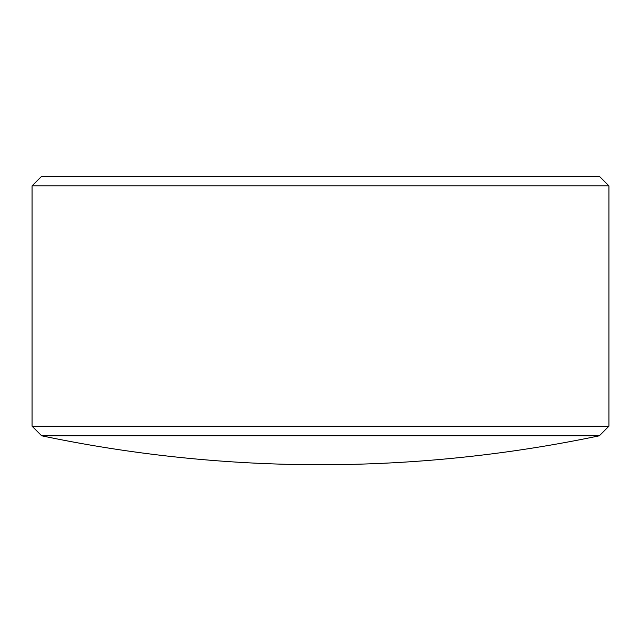 <?xml version="1.0" encoding="UTF-8"?>
<svg xmlns="http://www.w3.org/2000/svg" width="641" height="641" viewBox="0 0 641 641"><rect width="100%" height="100%" fill="white"/><g stroke="black" fill="none" stroke-linecap="round" stroke-linejoin="round"><path stroke-width="0.96" d="M32.05 185.89L41.665 176.275L599.335 176.275L608.95 185.89L32.05 185.89L32.05 426.177L608.95 426.177L599.335 435.792L41.665 435.792L32.05 426.177M608.95 185.89L608.95 426.177M41.665 435.792A1358.023 1358.023 0 0 0 599.335 435.792"/></g></svg>
